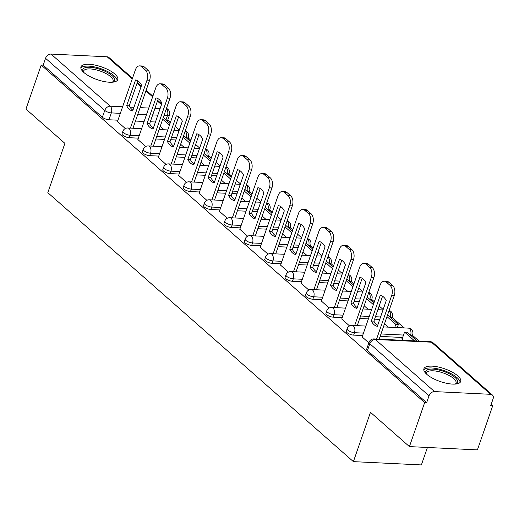 <?xml version="1.0" encoding="UTF-8"?>
<svg xmlns="http://www.w3.org/2000/svg" width="519" height="519" viewBox="0 0 519 519"><rect width="100%" height="100%" fill="white"/><g stroke="black" fill="none" stroke-linecap="round" stroke-linejoin="round"><path stroke-width="0.78" d="M346.303 331.18A4.989 1.726 19.1 0 0 347.055 332.621A4.989 1.726 19.1 0 0 353.634 335.118L354.477 332.685A4.989 1.726 -160.9 0 1 347.892 330.188A4.989 1.726 -160.9 0 1 347.146 328.748L346.303 331.18M325.913 313.236A4.989 1.726 19.1 0 0 326.665 314.676A4.989 1.726 19.1 0 0 333.243 317.167L334.087 314.735A4.989 1.726 -160.9 0 1 327.508 312.243A4.989 1.726 -160.9 0 1 326.756 310.803L325.913 313.236M305.522 295.292A4.989 1.726 19.1 0 0 306.275 296.732A4.989 1.726 19.1 0 0 312.853 299.223L313.697 296.79A4.989 1.726 -160.9 0 1 307.118 294.299A4.989 1.726 -160.9 0 1 306.366 292.859L305.522 295.292M285.132 277.347A4.989 1.726 19.1 0 0 285.885 278.787A4.989 1.726 19.1 0 0 292.463 281.279L293.306 278.846A4.989 1.726 -160.9 0 1 286.728 276.355A4.989 1.726 -160.9 0 1 285.975 274.914L285.132 277.347M264.742 259.396A4.989 1.726 19.1 0 0 265.494 260.836A4.989 1.726 19.1 0 0 272.073 263.334L272.916 260.901A4.989 1.726 -160.9 0 1 266.338 258.404A4.989 1.726 -160.9 0 1 265.585 256.963L264.742 259.396M244.358 241.452A4.989 1.726 19.1 0 0 245.104 242.892A4.989 1.726 19.1 0 0 251.683 245.383L252.526 242.95A4.989 1.726 -160.9 0 1 245.948 240.459A4.989 1.726 -160.9 0 1 245.195 239.019L244.358 241.452M223.968 223.507A4.989 1.726 19.1 0 0 224.714 224.948A4.989 1.726 19.1 0 0 231.292 227.439L232.136 225.006A4.989 1.726 -160.9 0 1 225.557 222.515A4.989 1.726 -160.9 0 1 224.811 221.075L223.968 223.507M203.578 205.563A4.989 1.726 19.1 0 0 204.33 207.003A4.989 1.726 19.1 0 0 210.909 209.494L211.746 207.062A4.989 1.726 -160.9 0 1 205.167 204.57A4.989 1.726 -160.9 0 1 204.421 203.13L203.578 205.563M183.188 187.612A4.989 1.726 19.1 0 0 183.94 189.052A4.989 1.726 19.1 0 0 190.518 191.55L191.362 189.117A4.989 1.726 -160.9 0 1 184.783 186.619A4.989 1.726 -160.9 0 1 184.031 185.179L183.188 187.612M162.797 169.668A4.989 1.726 19.1 0 0 163.55 171.108A4.989 1.726 19.1 0 0 170.128 173.606L170.972 171.166A4.989 1.726 -160.9 0 1 164.393 168.675A4.989 1.726 -160.9 0 1 163.641 167.235L162.797 169.668M142.407 151.723A4.989 1.726 19.1 0 0 143.16 153.163A4.989 1.726 19.1 0 0 149.738 155.655L150.581 153.222A4.989 1.726 -160.9 0 1 144.003 150.731A4.989 1.726 -160.9 0 1 143.25 149.29L142.407 151.723M122.017 133.779A4.989 1.726 19.1 0 0 122.769 135.219A4.989 1.726 19.1 0 0 129.348 137.71L130.191 135.277A4.989 1.726 -160.9 0 1 123.613 132.786A4.989 1.726 -160.9 0 1 122.86 131.346L122.017 133.779M114.809 74.009A19.463 6.734 19.1 0 0 95.094 65.096A19.463 6.734 19.1 0 0 80.964 66.893A19.463 6.734 19.1 0 0 83.89 72.511A19.463 6.734 19.1 0 0 103.605 81.431A19.463 6.734 19.1 0 0 117.742 79.628A19.463 6.734 19.1 0 0 114.809 74.009M457.771 375.866A19.463 6.734 19.1 0 0 438.055 366.952A19.463 6.734 19.1 0 0 423.919 368.75A19.463 6.734 19.1 0 0 426.852 374.374A19.463 6.734 19.1 0 0 446.567 383.288A19.463 6.734 19.1 0 0 460.697 381.484A19.463 6.734 19.1 0 0 457.771 375.866M409.426 446.6L370.475 412.313L353.4 461.638L47.819 192.679L64.901 143.354L25.95 109.074L41.189 65.063L424.665 402.582L409.426 446.6L477.415 449.889L492.661 405.877L491.11 404.515M419.06 341.1L412.475 335.3M404.08 327.917L392.085 317.356M383.165 309.506L379.162 305.983M374.342 301.74L371.695 299.411M362.775 291.561L358.772 288.039M353.952 283.796L351.305 281.467M342.384 273.617L338.382 270.088M333.561 265.851L330.914 263.516M321.994 255.666L317.991 252.143M313.178 247.9L310.524 245.571M301.61 237.721L297.601 234.199M292.787 229.956L290.14 227.627M281.22 219.777L277.217 216.254M272.397 212.012L269.75 209.682M260.83 201.833L256.827 198.303M252.007 194.067L249.36 191.738M240.44 183.882L236.437 180.359M231.617 176.123L228.97 173.787M220.05 165.937L216.047 162.415M211.227 158.172L208.58 155.843M199.659 147.993L195.657 144.47M190.836 140.227L188.189 137.898M179.269 130.048L175.266 126.526M170.453 122.283L167.799 119.954M427.435 447.469L421.389 464.927L353.4 461.638M492.661 405.877L490.676 405.78L493.05 398.923A4.989 3.575 131.4 0 0 492.382 394.985A4.989 3.575 131.4 0 0 490.617 394.31L434.52 391.592A4.989 3.575 131.4 0 0 429.025 395.822L369.813 343.714A4.989 1.726 -160.9 0 1 369.067 342.274L366.693 349.125A4.989 1.726 -160.9 0 0 367.446 350.572L369.813 343.714A4.989 3.575 131.4 0 1 375.315 339.478L434.52 391.592M424.665 402.582L426.65 402.679L429.025 395.822M155.447 122.017L150.309 121.764M144.126 121.465L135.465 121.05M117.962 120.2L108.958 119.766L111.332 112.908A4.989 1.726 -160.9 0 1 104.754 110.417L45.549 58.303A4.989 3.575 -48.6 0 1 51.044 54.073L107.141 56.792A4.989 3.575 -48.6 0 1 108.906 57.466L132.494 78.233M45.549 58.303L43.174 65.16L41.189 65.063M137.872 139.54L145.683 146.488M158.263 157.484L166.074 164.432M178.653 175.428L186.464 182.377M199.037 193.373L206.854 200.321M219.427 211.317L227.244 218.265M239.817 229.268L247.634 236.216M260.207 247.213L268.025 254.161M280.597 265.157L288.408 272.105M300.988 283.102L308.799 290.05M321.378 301.052L329.189 308.001M341.762 318.997L349.579 325.945M402.193 338.881L401.712 338.855L403.406 340.341M362.152 336.941L368.847 342.903M402.679 337.493L380.142 336.396M362.638 335.553L353.634 335.118M379.733 319.419L374.595 319.172M368.412 318.874L359.751 318.452M342.248 317.602L333.243 317.167M359.343 301.474L354.205 301.228M348.022 300.929L339.361 300.507M321.858 299.658L312.853 299.223M338.952 283.53L333.814 283.277M327.632 282.978L318.971 282.563M301.468 281.713L292.463 281.279M318.562 265.585L313.424 265.332M307.242 265.034L298.581 264.612M281.077 263.769L272.073 263.334M298.172 247.634L293.034 247.388M286.851 247.089L278.19 246.668M260.687 245.824L251.683 245.383M277.788 229.69L272.644 229.443M266.461 229.145L257.8 228.723M240.297 227.873L231.292 227.439M257.398 211.746L252.26 211.499M246.077 211.194L237.417 210.779M219.907 209.929L210.909 209.494M237.008 193.801L231.87 193.548M225.687 193.25L217.026 192.834M199.523 191.985L190.518 191.55M216.618 175.857L211.48 175.604M205.297 175.305L196.636 174.884M179.133 174.04L170.128 173.606M196.227 157.906L191.089 157.659M184.907 157.361L176.246 156.939M158.743 156.089L149.738 155.655M175.837 139.961L170.699 139.715M164.517 139.416L155.856 138.995M138.352 138.145L129.348 137.71M117.482 121.589L125.3 128.537M160.241 126.325L164.14 129.75M426.65 402.679L367.446 350.572M43.174 65.16L102.379 117.275A4.989 1.726 19.1 0 0 108.958 119.766M180.631 144.269L184.53 147.701M201.022 162.213L204.914 165.645M221.412 180.164L225.304 183.59M241.802 198.109L245.695 201.534M262.192 216.053L266.085 219.479M282.583 233.998L286.475 237.43M302.966 251.949L306.865 255.374M323.356 269.893L327.255 273.318M343.747 287.837L347.646 291.263M364.137 305.782L368.029 309.214M384.527 323.726L388.42 327.158M130.399 128.115L147.013 80.127A7.487 4.535 -87.2 0 0 145.391 70.046L141.603 66.704A7.487 4.535 92.8 0 0 139.669 65.868A7.487 4.535 92.8 0 0 135.381 69.89L117.463 121.647M141.57 85.272A15.466 9.374 -87.2 0 0 135.556 79.978L126.662 105.668A15.466 9.374 92.8 0 0 132.676 110.956L141.57 85.272M170.024 123.516L163.277 117.573M169.454 125.157L162.707 119.214M139.669 65.868L142.245 65.991A7.487 4.535 92.8 0 1 144.178 66.834L141.603 66.704M132.974 128.245L149.595 80.257A7.487 4.535 -87.2 0 0 147.967 70.169L144.178 66.834M137.866 80.873L129.237 105.792L126.662 105.668M132.942 110.19A15.466 9.374 92.8 0 1 129.237 105.792M83.209 71.882A16.842 5.832 -160.9 0 1 97.786 68.631A16.842 5.832 -160.9 0 1 112.227 75.774A16.842 5.832 -160.9 0 1 112.883 82.158M112.376 82.21A15.589 5.398 19.1 0 0 113.09 81.236A15.589 5.398 19.1 0 0 97.475 70.208A15.589 5.398 19.1 0 0 83.617 71.032A15.589 5.398 19.1 0 0 83.585 72.238M117.138 80.575A19.333 6.695 19.1 0 0 97.643 67.684A19.333 6.695 19.1 0 0 80.847 68.008M426.17 373.745A16.842 5.832 -160.9 0 1 440.748 370.488A16.842 5.832 -160.9 0 1 455.189 377.631A16.842 5.832 -160.9 0 1 455.844 384.021M455.338 384.066A15.589 5.398 19.1 0 0 456.052 383.1A15.589 5.398 19.1 0 0 440.436 372.071A15.589 5.398 19.1 0 0 426.579 372.895A15.589 5.398 19.1 0 0 426.54 374.095M460.1 382.432A19.333 6.695 19.1 0 0 440.605 369.541A19.333 6.695 19.1 0 0 423.809 369.865M150.789 146.066L167.403 98.078A7.487 4.535 -87.2 0 0 165.782 87.99L161.993 84.655A7.487 4.535 92.8 0 0 160.06 83.812A7.487 4.535 92.8 0 0 155.771 87.834L137.853 139.592M161.96 103.216A15.466 9.374 -87.2 0 0 155.947 97.922L147.052 123.613A15.466 9.374 92.8 0 0 153.066 128.907L161.96 103.216M190.415 141.46L183.661 135.517M189.844 143.101L183.097 137.159M160.06 83.812L162.635 83.935A7.487 4.535 92.8 0 1 164.568 84.779L161.993 84.655M153.365 146.189L169.985 98.201A7.487 4.535 -87.2 0 0 168.357 88.113L164.568 84.779M158.256 98.818L149.628 123.736L147.052 123.613M153.332 128.135A15.466 9.374 92.8 0 1 149.628 123.736M171.179 164.01L187.794 116.022A7.487 4.535 -87.2 0 0 186.172 105.934L182.383 102.6A7.487 4.535 92.8 0 0 180.443 101.756A7.487 4.535 92.8 0 0 176.162 105.785L158.243 157.536M182.351 121.161A15.466 9.374 -87.2 0 0 176.337 115.867L167.442 141.557A15.466 9.374 92.8 0 0 173.456 146.851L182.351 121.161M210.805 159.404L204.051 153.462M210.234 161.046L203.487 155.11M180.443 101.756L183.025 101.886A7.487 4.535 92.8 0 1 184.959 102.723L182.383 102.6M173.755 164.134L190.369 116.146A7.487 4.535 -87.2 0 0 188.747 106.058L184.959 102.723M178.646 116.762L170.018 141.681L167.442 141.557M173.722 146.079A15.466 9.374 92.8 0 1 170.018 141.681M191.569 181.955L208.184 133.967A7.487 4.535 -87.2 0 0 206.562 123.879L202.773 120.544A7.487 4.535 92.8 0 0 200.834 119.707A7.487 4.535 92.8 0 0 196.552 123.73L178.633 175.48M202.741 139.105A15.466 9.374 -87.2 0 0 196.727 133.818L187.833 159.502A15.466 9.374 92.8 0 0 193.84 164.795L202.741 139.105M231.189 177.349L224.442 171.413M230.624 178.99L223.871 173.054M200.834 119.707L203.409 119.831A7.487 4.535 92.8 0 1 205.349 120.668L202.773 120.544M194.145 182.078L210.759 134.09A7.487 4.535 -87.2 0 0 209.138 124.009L205.349 120.668M199.037 134.706L190.408 159.631L187.833 159.502M194.106 164.03A15.466 9.374 92.8 0 1 190.408 159.631M211.953 199.899L228.574 151.911A7.487 4.535 -87.2 0 0 226.952 141.83L223.157 138.489A7.487 4.535 92.8 0 0 221.224 137.652A7.487 4.535 92.8 0 0 216.942 141.674L199.024 193.425M223.125 157.056A15.466 9.374 -87.2 0 0 217.117 151.762L208.223 177.453A15.466 9.374 92.8 0 0 214.23 182.74L223.125 157.056M251.579 195.293L244.832 189.357M251.014 196.941L244.261 190.998M221.224 137.652L223.799 137.775A7.487 4.535 92.8 0 1 225.739 138.618L223.157 138.489M214.535 200.029L231.15 152.035A7.487 4.535 -87.2 0 0 229.528 141.953L225.739 138.618M219.427 152.657L210.798 177.576L208.223 177.453M214.496 181.974A15.466 9.374 92.8 0 1 210.798 177.576M232.343 217.85L248.964 169.856A7.487 4.535 -87.2 0 0 247.342 159.774L243.547 156.44A7.487 4.535 92.8 0 0 241.614 155.596A7.487 4.535 92.8 0 0 237.332 159.618L219.407 211.376M243.515 175A15.466 9.374 -87.2 0 0 237.507 169.707L228.607 195.397A15.466 9.374 92.8 0 0 234.62 200.691L243.515 175M271.969 213.244L265.222 207.302M271.398 214.885L264.651 208.943M241.614 155.596L244.19 155.719A7.487 4.535 92.8 0 1 246.129 156.563L243.547 156.44M234.925 217.974L251.54 169.985A7.487 4.535 -87.2 0 0 249.918 159.897L246.129 156.563M239.817 170.602L231.189 195.52L228.607 195.397M234.886 199.919A15.466 9.374 92.8 0 1 231.189 195.52M252.734 235.795L269.355 187.807A7.487 4.535 -87.2 0 0 267.726 177.719L263.937 174.384A7.487 4.535 92.8 0 0 262.004 173.541A7.487 4.535 92.8 0 0 257.722 177.569L239.797 229.32M263.905 192.945A15.466 9.374 -87.2 0 0 257.891 187.651L248.997 213.341A15.466 9.374 92.8 0 0 255.011 218.635L263.905 192.945M292.359 231.189L285.612 225.246M291.788 232.83L285.041 226.887M262.004 173.541L264.58 173.664A7.487 4.535 92.8 0 1 266.513 174.507L263.937 174.384M255.309 235.918L271.93 187.93A7.487 4.535 -87.2 0 0 270.308 177.842L266.513 174.507M260.207 188.546L251.572 213.465L248.997 213.341M255.277 217.863A15.466 9.374 92.8 0 1 251.572 213.465M273.124 253.739L289.745 205.751A7.487 4.535 -87.2 0 0 288.116 195.663L284.328 192.328A7.487 4.535 92.8 0 0 282.394 191.485A7.487 4.535 92.8 0 0 278.113 195.514L260.188 247.265M284.295 210.889A15.466 9.374 -87.2 0 0 278.281 205.602L269.387 231.286A15.466 9.374 92.8 0 0 275.401 236.58L284.295 210.889M312.749 249.133L306.002 243.197M312.179 250.774L305.432 244.838M282.394 191.485L284.97 191.615A7.487 4.535 92.8 0 1 286.903 192.452L284.328 192.328M275.699 253.862L292.32 205.874A7.487 4.535 -87.2 0 0 290.698 195.786L286.903 192.452M280.591 206.491L271.962 231.416L269.387 231.286M275.667 235.814A15.466 9.374 92.8 0 1 271.962 231.416M293.514 271.684L310.128 223.695A7.487 4.535 -87.2 0 0 308.507 213.607L304.718 210.273A7.487 4.535 92.8 0 0 302.785 209.436A7.487 4.535 92.8 0 0 298.496 213.458L280.578 265.209M304.685 228.834A15.466 9.374 -87.2 0 0 298.672 223.546L289.777 249.237A15.466 9.374 92.8 0 0 295.791 254.524L304.685 228.834M333.14 267.077L326.386 261.141M332.569 268.725L325.822 262.783M302.785 209.436L305.36 209.559A7.487 4.535 92.8 0 1 307.293 210.396L304.718 210.273M296.089 271.807L312.71 223.819A7.487 4.535 -87.2 0 0 311.082 213.737L307.293 210.396M300.981 224.435L292.353 249.36L289.777 249.237M296.057 253.759A15.466 9.374 92.8 0 1 292.353 249.36M313.904 289.628L330.519 241.64A7.487 4.535 -87.2 0 0 328.897 231.558L325.108 228.217A7.487 4.535 92.8 0 0 323.168 227.38A7.487 4.535 92.8 0 0 318.887 231.403L300.968 283.16M325.076 246.785A15.466 9.374 -87.2 0 0 319.062 241.491L310.167 267.181A15.466 9.374 92.8 0 0 316.181 272.469L325.076 246.785M353.53 285.028L346.776 279.086M352.959 286.67L346.212 280.727M323.168 227.38L325.75 227.504A7.487 4.535 92.8 0 1 327.684 228.347L325.108 228.217M316.48 289.758L333.101 241.77A7.487 4.535 -87.2 0 0 331.472 231.682L327.684 228.347M321.371 242.386L312.743 267.304L310.167 267.181M316.447 271.703A15.466 9.374 92.8 0 1 312.743 267.304M334.294 307.579L350.909 259.591A7.487 4.535 -87.2 0 0 349.287 249.503L345.498 246.168A7.487 4.535 92.8 0 0 343.559 245.325A7.487 4.535 92.8 0 0 339.277 249.347L321.358 301.104M345.466 264.729A15.466 9.374 -87.2 0 0 339.452 259.435L330.558 285.126A15.466 9.374 92.8 0 0 336.565 290.419L345.466 264.729M373.92 302.973L367.167 297.03M373.349 304.614L366.602 298.672M343.559 245.325L346.141 245.448A7.487 4.535 92.8 0 1 348.074 246.291L345.498 246.168M336.87 307.702L353.484 259.714A7.487 4.535 -87.2 0 0 351.863 249.626L348.074 246.291M341.762 260.33L333.133 285.249L330.558 285.126M336.837 289.647A15.466 9.374 92.8 0 1 333.133 285.249M354.685 325.523L371.299 277.535A7.487 4.535 -87.2 0 0 369.677 267.447L365.889 264.113A7.487 4.535 92.8 0 0 363.949 263.269A7.487 4.535 92.8 0 0 359.667 267.298L341.749 319.049M365.856 282.673A15.466 9.374 -87.2 0 0 359.842 277.38L350.948 303.07A15.466 9.374 92.8 0 0 356.955 308.364L365.856 282.673M394.725 327.463L395.796 324.369L398.371 324.492L387.557 314.975M398.371 324.492L397.301 327.586M395.796 324.369L386.986 316.622M363.949 263.269L366.524 263.399A7.487 4.535 92.8 0 1 368.464 264.236L365.889 264.113M357.26 325.647L373.875 277.659A7.487 4.535 -87.2 0 0 372.253 267.57L368.464 264.236M362.152 278.275L353.523 303.193L350.948 303.07M357.221 307.592A15.466 9.374 92.8 0 1 353.523 303.193M376.606 339.043L391.689 295.48A7.487 4.535 -87.2 0 0 390.067 285.392L386.272 282.057A7.487 4.535 92.8 0 0 384.339 281.22A7.487 4.535 92.8 0 0 380.057 285.242L362.132 336.993M386.24 300.618A15.466 9.374 -87.2 0 0 380.232 295.33L371.332 321.014A15.466 9.374 92.8 0 0 377.345 326.308L386.24 300.618M417.133 341.009L407.13 332.199L404.548 332.076L414.558 340.886M402.089 339.186L404.548 332.076M384.339 281.22L386.915 281.343A7.487 4.535 92.8 0 1 388.854 282.18L386.272 282.057M379.181 339.173L394.265 295.603A7.487 4.535 -87.2 0 0 392.643 285.521L388.854 282.18M382.542 296.219L373.914 321.144L371.332 321.014M377.611 325.543A15.466 9.374 92.8 0 1 373.914 321.144M490.617 394.31L431.412 342.196L375.315 339.478A4.989 3.023 -87.2 0 0 374.024 338.92A4.989 4.989 0 0 0 369.067 342.274M165.944 119.921L167.429 115.627L164.004 115.458M157.821 115.16L152.683 114.913M146.501 114.615L137.84 114.193M120.337 113.343L111.332 112.908A4.989 3.023 92.8 0 0 110.249 106.187L122.607 106.784M129.997 107.141L133.928 107.329M140.111 107.628L148.771 108.049M154.954 108.348L160.099 108.601M161.474 104.611L157.471 101.088M152.651 96.845L145.904 90.909M141.084 86.667L137.081 83.144M132.261 78.901L107.141 56.792M51.044 54.073L110.249 106.187A4.989 3.575 131.4 0 0 104.754 110.417L102.379 117.275M403.516 335.06L380.985 333.964M363.475 333.12L354.477 332.685A4.989 3.023 -87.2 0 0 353.394 325.958A4.989 3.023 92.8 0 0 352.103 325.4A4.989 4.989 0 0 0 347.146 328.748M380.576 316.986L375.438 316.739M369.256 316.441L360.595 316.019M343.091 315.169L334.087 314.735A4.989 3.023 -87.2 0 0 333.003 308.014A4.989 3.023 92.8 0 0 331.712 307.449A4.989 4.989 0 0 0 326.756 310.803M360.186 299.041L355.048 298.795M348.865 298.496L340.204 298.075M322.701 297.225L313.697 296.79A4.989 3.023 -87.2 0 0 312.613 290.069A4.989 3.023 92.8 0 0 311.322 289.505A4.989 4.989 0 0 0 306.366 292.859M339.796 281.097L334.658 280.844M328.475 280.545L319.814 280.13M302.311 279.28L293.306 278.846A4.989 3.023 -87.2 0 0 292.223 272.118A4.989 3.023 92.8 0 0 290.932 271.56A4.989 4.989 0 0 0 285.975 274.914M319.406 263.152L314.267 262.899M308.085 262.601L299.424 262.179M281.921 261.336L272.916 260.901A4.989 3.023 -87.2 0 0 271.833 254.174A4.989 3.023 92.8 0 0 270.542 253.616A4.989 4.989 0 0 0 265.585 256.963M299.015 245.202L293.877 244.955M287.695 244.657L279.034 244.235M261.531 243.392L252.526 242.95A4.989 3.023 -87.2 0 0 251.443 236.229A4.989 3.023 92.8 0 0 250.152 235.671A4.989 4.989 0 0 0 245.195 239.019M278.625 227.257L273.487 227.011M267.304 226.712L258.644 226.29M241.14 225.441L232.136 225.006A4.989 3.023 -87.2 0 0 231.052 218.285A4.989 3.023 92.8 0 0 229.768 217.721A4.989 4.989 0 0 0 224.811 221.075M258.241 209.313L253.097 209.066M246.914 208.761L238.253 208.346M220.75 207.496L211.746 207.062A4.989 3.023 -87.2 0 0 210.669 200.334A4.989 3.023 92.8 0 0 209.378 199.776A4.989 4.989 0 0 0 204.421 203.13M237.851 191.368L232.713 191.115M226.531 190.817L217.87 190.402M200.36 189.552L191.362 189.117A4.989 3.023 -87.2 0 0 190.278 182.39A4.989 3.023 92.8 0 0 188.987 181.832A4.989 4.989 0 0 0 184.031 185.179M217.461 173.424L212.323 173.171M206.14 172.872L197.48 172.451M179.976 171.607L170.972 171.166A4.989 3.023 -87.2 0 0 169.888 164.445A4.989 3.023 92.8 0 0 168.597 163.887A4.989 4.989 0 0 0 163.641 167.235M197.071 155.473L191.933 155.226M185.75 154.928L177.089 154.506M159.586 153.656L150.581 153.222A4.989 3.023 -87.2 0 0 149.498 146.501A4.989 3.023 92.8 0 0 148.207 145.936A4.989 4.989 0 0 0 143.25 149.29M176.681 137.529L171.542 137.282M165.36 136.984L156.699 136.562M139.196 135.712L130.191 135.277A4.989 3.023 -87.2 0 0 129.108 128.556A4.989 3.023 92.8 0 0 127.817 127.992A4.989 4.989 0 0 0 122.86 131.346M187.768 139.131L188.391 137.327A4.989 1.726 -160.9 0 1 186.483 138.002M186.327 137.866A4.989 3.023 -87.2 0 0 185.205 131.268A4.989 3.023 -87.2 0 0 185.153 131.223M208.151 157.075L208.781 155.272A4.989 1.726 -160.9 0 1 206.873 155.947M228.542 175.02L229.164 173.216A4.989 1.726 -160.9 0 1 227.264 173.891M248.932 192.964L249.555 191.161A4.989 1.726 -160.9 0 1 247.654 191.835M269.322 210.909L269.945 209.112A4.989 1.726 -160.9 0 1 268.044 209.786M289.712 228.86L290.335 227.056A4.989 1.726 -160.9 0 1 288.428 227.731M310.103 246.804L310.725 245A4.989 1.726 -160.9 0 1 308.818 245.675M330.493 264.748L331.116 262.945A4.989 1.726 -160.9 0 1 329.208 263.62M350.876 282.693L351.506 280.896A4.989 1.726 -160.9 0 1 349.598 281.57M371.267 300.644L371.896 298.84A4.989 1.726 -160.9 0 1 369.989 299.515M391.657 318.588L392.28 316.785A4.989 1.726 -160.9 0 1 390.379 317.459M412.047 336.533L412.67 334.729A4.989 1.726 -160.9 0 1 410.769 335.404M206.718 155.81A4.989 3.023 -87.2 0 0 205.595 149.219A4.989 3.023 -87.2 0 0 205.543 149.167M227.108 173.755A4.989 3.023 -87.2 0 0 225.986 167.163A4.989 3.023 -87.2 0 0 225.927 167.118M247.498 191.706A4.989 3.023 -87.2 0 0 246.376 185.108A4.989 3.023 -87.2 0 0 246.317 185.062M267.888 209.65A4.989 3.023 -87.2 0 0 266.766 203.052A4.989 3.023 -87.2 0 0 266.708 203.007M288.279 227.594A4.989 3.023 -87.2 0 0 287.15 220.997A4.989 3.023 -87.2 0 0 287.098 220.951M308.669 245.539A4.989 3.023 -87.2 0 0 307.54 238.948A4.989 3.023 -87.2 0 0 307.488 238.896M329.059 263.49A4.989 3.023 -87.2 0 0 327.93 256.892A4.989 3.023 -87.2 0 0 327.878 256.847M349.443 281.434A4.989 3.023 -87.2 0 0 348.32 274.836A4.989 3.023 -87.2 0 0 348.268 274.791M369.833 299.379A4.989 3.023 -87.2 0 0 368.711 292.781A4.989 3.023 -87.2 0 0 368.652 292.735M390.223 317.323A4.989 3.023 -87.2 0 0 389.101 310.732A4.989 3.023 -87.2 0 0 389.042 310.68M410.613 335.268A4.989 3.023 -87.2 0 0 409.491 328.676A4.989 3.023 -87.2 0 0 408.2 328.112A4.989 4.989 0 0 1 412.67 334.729M167.378 121.18L169.531 114.959A4.989 1.726 -160.9 0 1 167.429 115.627A4.989 3.023 92.8 0 0 166.346 108.899A4.989 3.575 -48.6 0 1 168.111 109.58L166.528 108.179M430.121 341.638A4.989 3.023 -87.2 0 1 431.412 342.196A4.989 3.575 -48.6 0 1 433.177 342.877A4.989 4.989 0 0 0 430.121 341.638L374.024 338.92M149.595 80.257L147.013 80.127M147.967 70.169L145.391 70.046M169.985 98.201L167.403 98.078M168.357 88.113L165.782 87.99M190.369 116.146L187.794 116.022M188.747 106.058L186.172 105.934M210.759 134.09L208.184 133.967M209.138 124.009L206.562 123.879M231.15 152.035L228.574 151.911M229.528 141.953L226.952 141.83M251.54 169.985L248.964 169.856M249.918 159.897L247.342 159.774M271.93 187.93L269.355 187.807M270.308 177.842L267.726 177.719M292.32 205.874L289.745 205.751M290.698 195.786L288.116 195.663M312.71 223.819L310.128 223.695M311.082 213.737L308.507 213.607M333.101 241.77L330.519 241.64M331.472 231.682L328.897 231.558M353.484 259.714L350.909 259.591M351.863 249.626L349.287 249.503M373.875 277.659L371.299 277.535M372.253 267.57L369.677 267.447M394.265 295.603L391.689 295.48M392.643 285.521L390.067 285.392M188.391 137.327A4.989 4.989 0 0 0 185.244 130.957M127.817 127.992L141.635 128.66M159.138 129.51L167.799 129.932M173.982 130.23L179.12 130.477M208.781 155.272A4.989 4.989 0 0 0 205.634 148.901M148.207 145.936L162.025 146.611M179.529 147.454L188.189 147.876M194.372 148.175L199.51 148.421M229.164 173.216A4.989 4.989 0 0 0 226.024 166.846M168.597 163.887L182.416 164.555M199.919 165.399L208.58 165.821M214.762 166.119L219.9 166.372M249.555 191.161A4.989 4.989 0 0 0 246.408 184.796M188.987 181.832L202.806 182.5M220.309 183.35L228.97 183.765M235.152 184.063L240.291 184.316M269.945 209.112A4.989 4.989 0 0 0 266.798 202.741M209.378 199.776L223.196 200.444M240.699 201.294L249.36 201.716M255.543 202.014L260.681 202.261M290.335 227.056A4.989 4.989 0 0 0 287.189 220.685M229.768 217.721L243.586 218.389M261.089 219.239L269.75 219.66M275.933 219.959L281.071 220.205M310.725 245A4.989 4.989 0 0 0 307.579 238.63M250.152 235.671L263.97 236.34M281.48 237.183L290.14 237.605M296.323 237.903L301.461 238.15M331.116 262.945A4.989 4.989 0 0 0 327.969 256.581M270.542 253.616L284.36 254.284M301.863 255.134L310.524 255.549M316.707 255.848L321.851 256.101M351.506 280.896A4.989 4.989 0 0 0 348.359 274.525M290.932 271.56L304.75 272.228M322.254 273.078L330.914 273.494M337.097 273.798L342.235 274.045M371.896 298.84A4.989 4.989 0 0 0 368.75 292.469M311.322 289.505L325.141 290.173M342.644 291.023L351.305 291.444M357.487 291.743L362.625 291.989M392.28 316.785A4.989 4.989 0 0 0 389.14 310.414M331.712 307.449L345.531 308.124M363.034 308.967L371.695 309.389M377.877 309.687L383.016 309.934M352.103 325.4L365.921 326.068M383.424 326.912L408.2 328.112M492.382 394.985L433.177 342.877M169.531 114.959A4.989 4.989 0 0 0 168.111 109.58M161.707 103.943L157.705 100.42M152.884 96.177L146.137 90.235M141.317 85.998L137.314 82.469"/></g></svg>
